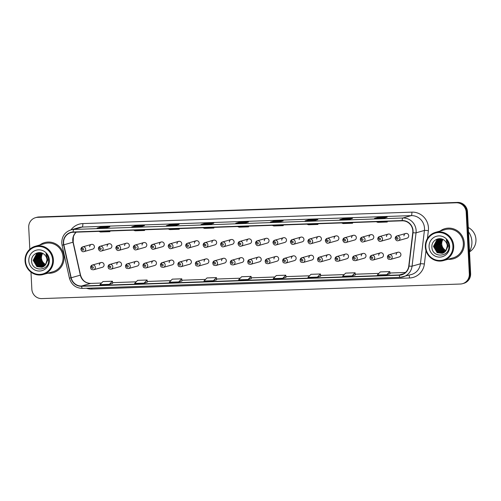 <?xml version="1.0" encoding="UTF-8"?>
<svg xmlns="http://www.w3.org/2000/svg" width="501" height="501" viewBox="0 0 501 501"><rect width="100%" height="100%" fill="white"/><g stroke="black" fill="none" stroke-linecap="round" stroke-linejoin="round"><path stroke-width="0.75" d="M108.072 266.883A2.442 2.361 74.1 0 1 109.769 264.447A2.442 2.361 74.1 0 1 112.8 266.72A2.442 2.361 74.1 0 1 111.103 269.15L119.845 266.67A2.442 2.361 -105.9 0 0 121.543 264.234A2.442 2.361 -105.9 0 0 118.512 261.967A2.442 2.361 -105.9 0 0 116.814 264.403M125.532 266.275A2.442 2.361 74.1 0 1 127.229 263.839A2.442 2.361 74.1 0 1 130.26 266.112A2.442 2.361 74.1 0 1 128.569 268.542L137.305 266.062A2.442 2.361 -105.9 0 0 139.002 263.626A2.442 2.361 -105.9 0 0 135.971 261.359A2.442 2.361 -105.9 0 0 134.274 263.795M142.998 265.668A2.442 2.361 74.1 0 1 144.689 263.232A2.442 2.361 74.1 0 1 147.726 265.505A2.442 2.361 74.1 0 1 146.029 267.935L154.771 265.455A2.442 2.361 -105.9 0 0 156.462 263.019A2.442 2.361 -105.9 0 0 153.431 260.752A2.442 2.361 -105.9 0 0 151.74 263.188M160.458 265.06A2.442 2.361 74.1 0 1 162.155 262.624A2.442 2.361 74.1 0 1 165.186 264.897A2.442 2.361 74.1 0 1 163.489 267.327L172.231 264.847A2.442 2.361 -105.9 0 0 173.928 262.411A2.442 2.361 -105.9 0 0 170.897 260.144A2.442 2.361 -105.9 0 0 169.2 262.58M177.918 264.453A2.442 2.361 74.1 0 1 179.615 262.017A2.442 2.361 74.1 0 1 182.646 264.29A2.442 2.361 74.1 0 1 180.949 266.72L189.691 264.24A2.442 2.361 -105.9 0 0 191.388 261.804A2.442 2.361 -105.9 0 0 188.357 259.537A2.442 2.361 -105.9 0 0 186.66 261.973M195.377 263.845A2.442 2.361 74.1 0 1 197.075 261.409A2.442 2.361 74.1 0 1 200.106 263.683A2.442 2.361 74.1 0 1 198.409 266.119L207.151 263.632A2.442 2.361 -105.9 0 0 208.848 261.196A2.442 2.361 -105.9 0 0 205.817 258.929A2.442 2.361 -105.9 0 0 204.12 261.365M212.837 263.238A2.442 2.361 74.1 0 1 214.534 260.802A2.442 2.361 74.1 0 1 217.566 263.075A2.442 2.361 74.1 0 1 215.875 265.511L224.611 263.025A2.442 2.361 -105.9 0 0 226.308 260.589A2.442 2.361 -105.9 0 0 223.277 258.322A2.442 2.361 -105.9 0 0 221.58 260.758M230.303 262.63A2.442 2.361 74.1 0 1 232.001 260.194A2.442 2.361 74.1 0 1 235.032 262.468A2.442 2.361 74.1 0 1 233.334 264.904L242.077 262.418A2.442 2.361 -105.9 0 0 243.774 259.981A2.442 2.361 -105.9 0 0 240.737 257.714A2.442 2.361 -105.9 0 0 239.046 260.151M247.763 262.023A2.442 2.361 74.1 0 1 249.46 259.587A2.442 2.361 74.1 0 1 252.491 261.86A2.442 2.361 74.1 0 1 250.794 264.296L259.537 261.81A2.442 2.361 -105.9 0 0 261.234 259.374A2.442 2.361 -105.9 0 0 258.203 257.107A2.442 2.361 -105.9 0 0 256.506 259.543M265.223 261.416A2.442 2.361 74.1 0 1 266.92 258.979A2.442 2.361 74.1 0 1 269.951 261.253A2.442 2.361 74.1 0 1 268.254 263.689L276.997 261.203A2.442 2.361 -105.9 0 0 278.694 258.767A2.442 2.361 -105.9 0 0 275.663 256.499A2.442 2.361 -105.9 0 0 273.966 258.936M282.683 260.808A2.442 2.361 74.1 0 1 284.38 258.372A2.442 2.361 74.1 0 1 287.411 260.645A2.442 2.361 74.1 0 1 285.714 263.081L294.456 260.595A2.442 2.361 -105.9 0 0 296.154 258.159A2.442 2.361 -105.9 0 0 293.123 255.892A2.442 2.361 -105.9 0 0 291.425 258.328M300.149 260.201A2.442 2.361 74.1 0 1 301.84 257.764A2.442 2.361 74.1 0 1 304.871 260.038A2.442 2.361 74.1 0 1 303.18 262.474L311.923 259.988A2.442 2.361 -105.9 0 0 313.613 257.552A2.442 2.361 -105.9 0 0 310.582 255.285A2.442 2.361 -105.9 0 0 308.885 257.721M317.609 259.593A2.442 2.361 74.1 0 1 319.306 257.157A2.442 2.361 74.1 0 1 322.337 259.43A2.442 2.361 74.1 0 1 320.64 261.866L329.382 259.38A2.442 2.361 -105.9 0 0 331.08 256.944A2.442 2.361 -105.9 0 0 328.042 254.677A2.442 2.361 -105.9 0 0 326.351 257.113M335.069 258.986A2.442 2.361 74.1 0 1 336.766 256.55A2.442 2.361 74.1 0 1 339.797 258.823A2.442 2.361 74.1 0 1 338.1 261.259L346.842 258.773A2.442 2.361 -105.9 0 0 348.539 256.343A2.442 2.361 -105.9 0 0 345.508 254.07A2.442 2.361 -105.9 0 0 343.811 256.506M352.529 258.378A2.442 2.361 74.1 0 1 354.226 255.942A2.442 2.361 74.1 0 1 357.257 258.215A2.442 2.361 74.1 0 1 355.56 260.652L364.302 258.165A2.442 2.361 -105.9 0 0 365.999 255.735A2.442 2.361 -105.9 0 0 362.968 253.462A2.442 2.361 -105.9 0 0 361.271 255.898M369.988 257.771A2.442 2.361 74.1 0 1 371.686 255.335A2.442 2.361 74.1 0 1 374.717 257.608A2.442 2.361 74.1 0 1 373.02 260.044L381.762 257.558A2.442 2.361 -105.9 0 0 383.459 255.128A2.442 2.361 -105.9 0 0 380.428 252.855A2.442 2.361 -105.9 0 0 378.731 255.291M387.455 257.163A2.442 2.361 74.1 0 1 389.145 254.727A2.442 2.361 74.1 0 1 392.177 257A2.442 2.361 74.1 0 1 390.486 259.437L399.228 256.95A2.442 2.361 -105.9 0 0 400.919 254.521A2.442 2.361 -105.9 0 0 397.888 252.247A2.442 2.361 -105.9 0 0 396.191 254.683M90.612 267.49A2.442 2.361 74.1 0 1 92.309 265.054A2.442 2.361 74.1 0 1 95.34 267.327A2.442 2.361 74.1 0 1 93.643 269.757L102.386 267.277A2.442 2.361 -105.9 0 0 104.083 264.841A2.442 2.361 -105.9 0 0 101.052 262.574A2.442 2.361 -105.9 0 0 99.355 265.01M98.409 248.728A2.442 2.361 74.1 0 1 100.106 246.292A2.442 2.361 74.1 0 1 103.137 248.559A2.442 2.361 74.1 0 1 101.44 250.995L110.182 248.515A2.442 2.361 -105.9 0 0 111.88 246.079A2.442 2.361 -105.9 0 0 108.849 243.812A2.442 2.361 -105.9 0 0 107.151 246.241M115.869 248.12A2.442 2.361 74.1 0 1 117.566 245.684A2.442 2.361 74.1 0 1 120.597 247.951A2.442 2.361 74.1 0 1 118.9 250.387L127.642 247.907A2.442 2.361 -105.9 0 0 129.339 245.471A2.442 2.361 -105.9 0 0 126.308 243.204A2.442 2.361 -105.9 0 0 124.611 245.634M133.329 247.513A2.442 2.361 74.1 0 1 135.026 245.077A2.442 2.361 74.1 0 1 138.057 247.344A2.442 2.361 74.1 0 1 136.36 249.78L145.102 247.3A2.442 2.361 -105.9 0 0 146.799 244.864A2.442 2.361 -105.9 0 0 143.768 242.597A2.442 2.361 -105.9 0 0 142.071 245.027M150.788 246.905A2.442 2.361 74.1 0 1 152.486 244.469A2.442 2.361 74.1 0 1 155.517 246.742A2.442 2.361 74.1 0 1 153.826 249.172L162.562 246.692A2.442 2.361 -105.9 0 0 164.259 244.256A2.442 2.361 -105.9 0 0 161.228 241.989A2.442 2.361 -105.9 0 0 159.531 244.419M168.255 246.298A2.442 2.361 74.1 0 1 169.945 243.862A2.442 2.361 74.1 0 1 172.983 246.135A2.442 2.361 74.1 0 1 171.286 248.565L180.028 246.085A2.442 2.361 -105.9 0 0 181.719 243.649A2.442 2.361 -105.9 0 0 178.688 241.382A2.442 2.361 -105.9 0 0 176.997 243.812M185.714 245.69A2.442 2.361 74.1 0 1 187.412 243.254A2.442 2.361 74.1 0 1 190.443 245.528A2.442 2.361 74.1 0 1 188.745 247.957L197.488 245.477A2.442 2.361 -105.9 0 0 199.185 243.041A2.442 2.361 -105.9 0 0 196.154 240.774A2.442 2.361 -105.9 0 0 194.457 243.204M203.174 245.083A2.442 2.361 74.1 0 1 204.871 242.647A2.442 2.361 74.1 0 1 207.902 244.92A2.442 2.361 74.1 0 1 206.205 247.35L214.948 244.87A2.442 2.361 -105.9 0 0 216.645 242.434A2.442 2.361 -105.9 0 0 213.614 240.167A2.442 2.361 -105.9 0 0 211.917 242.597M220.634 244.475A2.442 2.361 74.1 0 1 222.331 242.039A2.442 2.361 74.1 0 1 225.362 244.313A2.442 2.361 74.1 0 1 223.665 246.742L232.408 244.263A2.442 2.361 -105.9 0 0 234.105 241.826A2.442 2.361 -105.9 0 0 231.074 239.559A2.442 2.361 -105.9 0 0 229.377 241.989M238.094 243.868A2.442 2.361 74.1 0 1 239.791 241.432A2.442 2.361 74.1 0 1 242.822 243.705A2.442 2.361 74.1 0 1 241.131 246.135L249.867 243.655A2.442 2.361 -105.9 0 0 251.565 241.219A2.442 2.361 -105.9 0 0 248.534 238.952A2.442 2.361 -105.9 0 0 246.836 241.382M255.56 243.261A2.442 2.361 74.1 0 1 257.251 240.824A2.442 2.361 74.1 0 1 260.288 243.098A2.442 2.361 74.1 0 1 258.591 245.528L267.334 243.048A2.442 2.361 -105.9 0 0 269.024 240.612A2.442 2.361 -105.9 0 0 265.993 238.344A2.442 2.361 -105.9 0 0 264.303 240.774M273.02 242.653A2.442 2.361 74.1 0 1 274.717 240.217A2.442 2.361 74.1 0 1 277.748 242.49A2.442 2.361 74.1 0 1 276.051 244.92L284.793 242.44A2.442 2.361 -105.9 0 0 286.491 240.004A2.442 2.361 -105.9 0 0 283.46 237.737A2.442 2.361 -105.9 0 0 281.762 240.167M290.48 242.046A2.442 2.361 74.1 0 1 292.177 239.61A2.442 2.361 74.1 0 1 295.208 241.883A2.442 2.361 74.1 0 1 293.511 244.313L302.253 241.833A2.442 2.361 -105.9 0 0 303.95 239.397A2.442 2.361 -105.9 0 0 300.919 237.13A2.442 2.361 -105.9 0 0 299.222 239.559M307.94 241.438A2.442 2.361 74.1 0 1 309.637 239.002A2.442 2.361 74.1 0 1 312.668 241.275A2.442 2.361 74.1 0 1 310.971 243.705L319.713 241.225A2.442 2.361 -105.9 0 0 321.41 238.789A2.442 2.361 -105.9 0 0 318.379 236.522A2.442 2.361 -105.9 0 0 316.682 238.958M325.406 240.831A2.442 2.361 74.1 0 1 327.097 238.395A2.442 2.361 74.1 0 1 330.128 240.668A2.442 2.361 74.1 0 1 328.437 243.098L337.179 240.618A2.442 2.361 -105.9 0 0 338.87 238.182A2.442 2.361 -105.9 0 0 335.839 235.915A2.442 2.361 -105.9 0 0 334.142 238.351M342.866 240.223A2.442 2.361 74.1 0 1 344.563 237.787A2.442 2.361 74.1 0 1 347.594 240.06A2.442 2.361 74.1 0 1 345.897 242.49L354.639 240.01A2.442 2.361 -105.9 0 0 356.336 237.574A2.442 2.361 -105.9 0 0 353.299 235.307A2.442 2.361 -105.9 0 0 351.608 237.743M360.325 239.616A2.442 2.361 74.1 0 1 362.023 237.18A2.442 2.361 74.1 0 1 365.054 239.453A2.442 2.361 74.1 0 1 363.357 241.883L372.099 239.403A2.442 2.361 -105.9 0 0 373.796 236.967A2.442 2.361 -105.9 0 0 370.765 234.7A2.442 2.361 -105.9 0 0 369.068 237.136M377.785 239.008A2.442 2.361 74.1 0 1 379.482 236.572A2.442 2.361 74.1 0 1 382.513 238.845A2.442 2.361 74.1 0 1 380.816 241.275L389.559 238.795A2.442 2.361 -105.9 0 0 391.256 236.359A2.442 2.361 -105.9 0 0 388.225 234.092A2.442 2.361 -105.9 0 0 386.528 236.528M395.245 238.401A2.442 2.361 74.1 0 1 396.942 235.965A2.442 2.361 74.1 0 1 399.973 238.238A2.442 2.361 74.1 0 1 398.276 240.668L407.019 238.188A2.442 2.361 -105.9 0 0 408.716 235.752A2.442 2.361 -105.9 0 0 405.685 233.485A2.442 2.361 -105.9 0 0 403.988 235.921M80.949 249.335A2.442 2.361 74.1 0 1 82.64 246.899A2.442 2.361 74.1 0 1 85.677 249.166A2.442 2.361 74.1 0 1 83.98 251.602L92.723 249.122A2.442 2.361 -105.9 0 0 94.413 246.686A2.442 2.361 -105.9 0 0 91.382 244.419A2.442 2.361 -105.9 0 0 89.685 246.849M47.827 273.195A15.65 15.111 -105.9 0 0 53.15 272.701A15.65 15.111 -105.9 0 0 64.003 257.119A15.65 15.111 -105.9 0 0 44.602 242.597A15.65 15.111 -105.9 0 0 39.811 244.97A15.65 15.111 -105.9 0 1 44.602 242.597A15.65 15.111 -105.9 0 1 64.003 257.119A15.65 15.111 -105.9 0 1 53.15 272.701A15.65 15.111 -105.9 0 1 47.827 273.195M448.107 259.274A15.65 15.111 -105.9 0 0 453.43 258.779A15.65 15.111 -105.9 0 0 464.283 243.198A15.65 15.111 -105.9 0 0 444.882 228.669A15.65 15.111 -105.9 0 0 440.091 231.049A15.65 15.111 -105.9 0 1 444.882 228.669L444.882 228.669A15.65 15.111 -105.9 0 1 464.283 243.198A15.65 15.111 -105.9 0 1 453.43 258.779A15.65 15.111 -105.9 0 1 448.107 259.274M63.596 243.016A10.433 10.07 74.1 0 1 70.835 232.627A10.433 10.07 74.1 0 1 73.159 232.264L402.209 220.816A10.433 10.07 74.1 0 1 412.755 232.677L408.766 266.025A10.433 10.07 74.1 0 1 401.595 274.604A10.433 10.07 74.1 0 1 399.272 274.968L81.557 286.015A10.433 10.07 74.1 0 1 71.192 277.767L63.84 244.814A10.433 10.07 74.1 0 1 63.596 243.016M63.345 243.023A10.696 10.327 -105.9 0 0 63.596 244.87L70.942 277.823A10.696 10.327 -105.9 0 0 81.569 286.278L399.284 275.224A10.696 10.327 -105.9 0 0 409.016 266.062L413.006 232.715A10.696 10.327 -105.9 0 0 402.197 220.559L73.14 232.001A10.696 10.327 -105.9 0 0 63.345 243.023M30.981 272.137L31.845 289.171A9.782 9.444 -105.9 0 0 41.79 298.59L460.356 284.029A9.782 9.444 -105.9 0 0 462.529 283.691L463.838 283.315A9.782 9.444 -105.9 0 0 470.621 273.584L467.496 211.829L466.844 212.017A9.782 9.444 -105.9 0 0 456.893 202.592L38.327 217.152A9.782 9.444 -105.9 0 0 36.153 217.497A9.782 9.444 -105.9 0 1 38.327 217.152L456.893 202.592A9.782 9.444 -105.9 0 1 466.844 212.017L469.969 273.765L466.844 212.017L466.187 212.205A9.782 9.444 -105.9 0 0 456.236 202.78L37.675 217.34A9.782 9.444 -105.9 0 0 35.496 217.685A9.782 9.444 -105.9 0 0 28.714 227.416L29.822 249.248M463.187 283.503A9.782 9.444 -105.9 0 0 469.969 273.765A9.782 9.444 -105.9 0 1 463.187 283.503M383.891 218.117L387.16 217.19L377.704 217.522L374.435 218.449L383.891 218.117M377.741 218.33L377.704 217.522M349.222 219.325L352.491 218.398L343.035 218.724L339.766 219.657L349.222 219.325L339.803 219.651A2.605 0.664 88 0 0 339.766 219.657M343.072 219.532L343.035 218.724M314.553 220.534L317.816 219.601L308.365 219.933L305.096 220.86L314.553 220.534L305.134 220.853A2.605 0.664 88 0 0 305.096 220.86M308.403 220.741L308.365 219.933M279.877 221.736L283.146 220.809L273.69 221.135L270.427 222.068L279.877 221.736M273.734 221.943L273.69 221.135M106.531 227.767L109.8 226.84L100.344 227.166L97.075 228.099L106.531 227.767M100.382 227.974L100.344 227.166M141.201 226.558L144.47 225.632L135.013 225.964L131.744 226.89L141.201 226.558M135.051 226.771L135.013 225.964M175.87 225.356L179.139 224.429L169.682 224.755L166.413 225.682L175.87 225.356L166.457 225.675A2.605 0.664 88 0 0 166.413 225.682M169.726 225.563L169.682 224.755M210.539 224.147L213.808 223.221L204.352 223.552L201.083 224.479L210.539 224.147L201.126 224.473A2.605 0.664 88 0 0 201.083 224.479M204.395 224.36L204.352 223.552M245.208 222.945L248.477 222.018L239.021 222.344L235.752 223.271L245.208 222.945M239.065 223.152L239.021 222.344M462.529 283.691A9.782 9.444 -105.9 0 0 469.318 273.953L466.187 212.205M317.415 277.084L320.44 273.991L310.983 274.316L307.958 277.41L317.415 277.084L320.653 276.157M352.084 275.876L355.322 274.955L355.109 272.782L345.659 273.114L342.628 276.208L352.084 275.876L355.109 272.782M386.753 274.673L389.784 271.58L380.328 271.905L377.303 274.999L386.753 274.673L389.991 273.746M213.407 280.698L216.639 279.783L216.432 277.61L206.976 277.936L203.951 281.03L213.407 280.698L216.432 277.61M178.732 281.906L181.763 278.813L172.306 279.145L169.282 282.232L178.732 281.906L181.969 280.98M144.063 283.109L147.3 282.195L147.094 280.021L137.637 280.347L134.606 283.441L144.063 283.109L147.094 280.021M109.393 284.317L112.418 281.224L102.968 281.556L99.937 284.649L109.393 284.317L112.631 283.391M282.746 278.287L285.983 277.372L285.77 275.193L276.314 275.525L273.289 278.619L282.746 278.287L285.77 275.193M248.076 279.495L251.101 276.402L241.645 276.734L238.62 279.821L248.076 279.495L251.308 278.569M237.555 226.546L239.134 227.185L248.59 226.853L248.59 226.164M247.012 226.214L248.59 226.853M202.886 227.748L204.464 228.387L213.921 228.061L213.914 227.366M212.343 227.423L213.921 228.061M168.217 228.957L169.795 229.596L179.252 229.264L179.245 228.575M177.673 228.625L179.252 229.264M133.548 230.166L135.126 230.798L144.582 230.473L144.576 229.777M142.998 229.834L144.582 230.473M98.872 231.368L100.457 232.007L109.913 231.675L109.907 230.986M108.329 231.042L109.913 231.675M272.225 225.337L273.809 225.976L283.259 225.65L283.259 224.955M281.681 225.012L283.259 225.65M306.894 224.135L308.478 224.767L317.935 224.442L317.928 223.747M316.35 223.803L317.935 224.442M341.563 222.926L343.147 223.565L352.604 223.233L352.598 222.544M351.019 222.601L352.604 223.233M376.238 221.724L377.817 222.356L387.273 222.031L387.267 221.336M385.689 221.392L387.273 222.031M251.101 276.402L251.308 278.575M181.763 278.813L181.969 280.986M112.418 281.224L112.631 283.397M320.44 273.991L320.653 276.164M389.784 271.58L389.991 273.753M467.496 211.829A9.782 9.444 -105.9 0 0 457.545 202.41L38.984 216.971A9.782 9.444 -105.9 0 0 36.805 217.309L35.496 217.685M42.729 253.418A7.371 7.114 -105.9 0 0 45.791 264.44M52.624 259.963A14.022 13.533 -105.9 0 0 38.364 246.454A14.022 13.533 -105.9 0 0 25.52 260.902A14.022 13.533 -105.9 0 0 39.779 274.404A14.022 13.533 -105.9 0 0 52.624 259.963M53.419 259.894A14.673 14.166 -105.9 0 0 35.227 246.273A14.673 14.166 -105.9 0 0 25.05 260.877A14.673 14.166 -105.9 0 0 43.243 274.498A14.673 14.166 -105.9 0 0 53.419 259.894M43.243 274.498L52.881 271.761A14.673 14.166 -105.9 0 0 63.057 257.157A14.673 14.166 -105.9 0 0 44.865 243.536L35.227 246.273M45.309 265.085L44.138 264.559L40.424 258.272L42.203 253.174M44.883 265.555L43.099 264.854L39.391 258.566L41.633 252.961M44.996 265.442L43.362 264.779L39.648 258.491L41.771 253.005M44.439 265.962L42.065 265.148L38.352 258.86L41.101 252.805M44.551 265.868L42.322 265.073L38.608 258.785L41.232 252.836M43.982 266.319L41.026 265.442L37.312 259.155L40.606 252.698M44.094 266.238L41.289 265.367L37.575 259.08L40.725 252.717M43.506 266.62L39.986 265.737L36.279 259.449L40.105 252.667M43.625 266.551L40.249 265.662L36.535 259.374L40.243 252.661M43.017 266.876L38.953 266.031L35.239 259.743L38.652 253.205L39.554 252.717M43.142 266.82L39.21 265.956L35.496 259.668L38.909 253.137L39.692 252.698M42.516 267.089L37.913 266.325L34.2 260.038L37.613 253.5L39.022 252.805M42.641 267.039L38.17 266.25L34.463 259.963L37.876 253.431L39.153 252.78M45.61 264.697L47.013 259.95C46.856 257.739 45.948 255.917 44.276 254.483C39.579 249.936 31.275 254.145 31.607 260.545C31.262 271.949 49.004 271.655 48.628 260.589L48.616 260.038C48.465 257.627 47.582 255.535 45.96 253.769L47.802 259.994L45.61 264.697L43.831 266.419L42.003 267.258L36.874 266.62L33.166 260.332L36.579 253.794L40.374 252.661M42.134 267.221L37.137 266.545L33.423 260.257L36.836 253.725L38.627 252.899M28.795 260.789A10.627 10.264 -105.9 0 0 39.604 271.028A10.627 10.264 -105.9 0 0 49.348 260.075A10.627 10.264 -105.9 0 0 38.533 249.836A10.627 10.264 -105.9 0 0 28.795 260.789M443.009 239.497A7.371 7.114 -105.9 0 0 446.072 250.519M452.904 246.035A14.022 13.533 -105.9 0 0 438.644 232.533A14.022 13.533 -105.9 0 0 425.8 246.98A14.022 13.533 -105.9 0 0 440.06 260.482A14.022 13.533 -105.9 0 0 452.904 246.035M453.699 245.966A14.673 14.166 -105.9 0 0 435.507 232.351A14.673 14.166 -105.9 0 0 425.33 246.955A14.673 14.166 -105.9 0 0 443.523 260.576A14.673 14.166 -105.9 0 0 453.699 245.966M443.523 260.576L453.161 257.84A14.673 14.166 -105.9 0 0 463.337 243.229A14.673 14.166 -105.9 0 0 445.151 229.608L435.507 232.351M469.5 251.396A17.604 16.996 -105.9 0 0 471.892 241.507A17.604 16.996 -105.9 0 0 468.51 231.825M469.525 251.859A13.853 13.377 -105.9 0 0 475.95 239.453A13.853 13.377 -105.9 0 0 468.291 227.535M445.596 251.164L444.425 250.638L440.711 244.344L442.483 239.246M445.17 251.634L443.385 250.932L439.671 244.645L441.92 239.033M445.276 251.521L443.642 250.857L439.934 244.569L442.057 239.083M444.725 252.041L442.345 251.226L438.632 244.939L441.381 238.883M444.838 251.947L442.608 251.151L438.895 244.864L441.513 238.914M444.262 252.398L441.306 251.521L437.598 245.233L440.893 238.777M444.381 252.31L441.569 251.446L437.855 245.158L441.012 238.795M443.786 252.698L440.273 251.815L436.559 245.528L440.385 238.745M443.905 252.629L440.529 251.74L436.822 245.452L440.523 238.739M443.297 252.955L439.233 252.109L435.519 245.822L438.932 239.284L439.84 238.795M443.423 252.899L439.496 252.034L435.782 245.747L439.195 239.209L439.972 238.777M442.796 253.168L438.193 252.404L434.486 246.116L437.899 239.578L439.302 238.883M442.928 253.118L438.456 252.329L434.743 246.041L438.156 239.503L439.433 238.858M445.89 250.776L447.293 246.029C447.142 243.812 446.228 241.989 444.556 240.561C439.859 236.015 431.561 240.223 431.887 246.624C431.543 258.028 449.284 257.733 448.915 246.661L448.902 246.11C448.752 243.705 447.869 241.614 446.247 239.847L448.082 246.072L445.89 250.776L444.111 252.498L442.283 253.337L437.16 252.698L433.446 246.411L436.859 239.873L440.655 238.733M442.414 253.299L437.417 252.623L433.703 246.335L437.116 239.797L438.907 238.977M429.075 246.868A10.627 10.264 -105.9 0 0 439.891 257.107A10.627 10.264 -105.9 0 0 449.629 246.148A10.627 10.264 -105.9 0 0 438.813 235.908A10.627 10.264 -105.9 0 0 429.075 246.868M474.848 234.618L474.904 234.606A10.433 10.07 -105.9 0 0 474.403 233.666M76.127 232.163A10.433 10.07 -105.9 0 0 72.745 240.417A10.433 10.07 -105.9 0 0 72.989 242.215L80.342 275.168A10.433 10.07 -105.9 0 0 90.706 283.416L101.509 283.04L90.8 283.403A5.868 1.484 -92 0 1 90.894 283.409M71.004 229.865A16.301 15.738 74.1 0 1 82.828 223.584L411.878 212.136A3.263 0.827 -92 0 1 411.227 215.618L82.177 227.066A13.039 12.588 -105.9 0 0 79.271 227.523L70.904 229.896A13.039 12.588 74.1 0 1 73.81 229.439A3.263 0.827 88 0 0 73.14 232.001M411.878 212.136A16.301 15.738 74.1 0 1 428.461 227.842A16.301 15.738 74.1 0 1 428.361 230.667L427.422 238.564M424.491 228.18A13.039 12.588 -105.9 0 0 411.227 215.618L402.86 217.998A13.039 12.588 74.1 0 1 416.049 232.821L412.06 266.169A13.039 12.588 74.1 0 1 403.092 276.89A13.039 12.588 74.1 0 1 400.186 277.341A3.263 0.827 88 0 1 400.136 277.354L411.459 274.51A13.039 12.588 -105.9 0 0 420.427 263.795L424.416 230.447A13.039 12.588 -105.9 0 0 424.491 228.18M70.904 229.896C64.879 232.051 61.83 236.397 61.755 242.935L62.061 245.164L63.596 244.87M400.086 277.347L82.471 288.394A3.263 0.827 -92 0 1 82.421 288.401A3.263 0.827 -92 0 1 81.569 286.278M399.284 275.224A3.263 0.827 88 0 0 400.136 277.354L82.421 288.401C75.701 288.144 71.361 284.712 69.407 278.118L70.942 277.823M409.016 266.062A3.263 0.338 6.8 0 0 412.06 266.169L420.427 263.795A3.263 0.338 -173.2 0 1 424.372 264.014A16.301 15.738 74.1 0 1 409.536 277.986L91.821 289.039A16.301 15.738 74.1 0 1 86.435 288.263M413.006 232.715A3.263 0.338 6.8 0 0 416.049 232.821L424.416 230.447A3.263 0.338 -173.2 0 1 428.361 230.667M402.197 220.559A3.263 0.827 -92 0 1 402.86 217.998L73.81 229.439L82.177 227.066A3.263 0.827 -92 0 0 82.828 223.584M425.975 250.625L424.372 264.014M456.236 202.78L457.545 202.41M37.675 217.34L38.984 216.971M469.318 273.953L470.621 273.584M91.733 288.081A3.263 0.827 -92 0 1 91.821 289.039M408.948 275.224A3.263 0.827 -92 0 1 409.536 277.986M399.272 274.968L403.762 273.69M63.84 244.814L73.184 242.152L80.529 275.105L71.192 277.767M81.557 286.015L90.706 283.416A5.868 1.484 -92 0 1 90.8 283.403C85.621 283.253 82.195 280.485 80.529 275.105M136.191 281.825L112.556 282.645L136.178 281.838M147.231 281.456L170.847 280.629M205.529 279.414L181.901 280.234L205.516 279.426M216.57 279.038L240.192 278.218L216.57 279.032M274.874 277.003L251.239 277.823L274.861 277.015M309.543 275.794L285.908 276.615L309.53 275.807M344.212 274.592L320.577 275.412L344.2 274.598M355.247 274.216L378.869 273.396L355.247 274.204M389.922 273.014L405.453 272.469M82.114 249.392A0.814 0.789 -105.9 0 0 82.941 250.181A0.814 0.789 -105.9 0 0 83.692 249.341A0.814 0.789 -105.9 0 0 82.859 248.552A0.814 0.789 -105.9 0 0 82.114 249.392M93.355 267.496A0.814 0.789 -105.9 0 0 92.528 266.714A0.814 0.789 -105.9 0 0 91.777 267.553A0.814 0.789 -105.9 0 0 92.61 268.336A0.814 0.789 -105.9 0 0 93.355 267.496M99.574 248.784A0.814 0.789 -105.9 0 0 100.407 249.573A0.814 0.789 -105.9 0 0 101.152 248.734A0.814 0.789 -105.9 0 0 100.319 247.945A0.814 0.789 -105.9 0 0 99.574 248.784M117.034 248.183A0.814 0.789 -105.9 0 0 117.867 248.966A0.814 0.789 -105.9 0 0 118.612 248.127A0.814 0.789 -105.9 0 0 117.785 247.337A0.814 0.789 -105.9 0 0 117.034 248.183M134.5 247.575A0.814 0.789 -105.9 0 0 135.326 248.358A0.814 0.789 -105.9 0 0 136.072 247.519A0.814 0.789 -105.9 0 0 135.245 246.73A0.814 0.789 -105.9 0 0 134.5 247.575M151.96 246.968A0.814 0.789 -105.9 0 0 152.786 247.751A0.814 0.789 -105.9 0 0 153.538 246.912A0.814 0.789 -105.9 0 0 152.705 246.123A0.814 0.789 -105.9 0 0 151.96 246.968M110.815 266.889A0.814 0.789 -105.9 0 0 109.988 266.106A0.814 0.789 -105.9 0 0 109.243 266.945A0.814 0.789 -105.9 0 0 110.07 267.728A0.814 0.789 -105.9 0 0 110.815 266.889M128.281 266.281A0.814 0.789 -105.9 0 0 127.448 265.499A0.814 0.789 -105.9 0 0 126.703 266.338A0.814 0.789 -105.9 0 0 127.53 267.121A0.814 0.789 -105.9 0 0 128.281 266.281M145.741 265.674A0.814 0.789 -105.9 0 0 144.908 264.891A0.814 0.789 -105.9 0 0 144.163 265.73A0.814 0.789 -105.9 0 0 144.989 266.513A0.814 0.789 -105.9 0 0 145.741 265.674M169.419 246.36A0.814 0.789 -105.9 0 0 170.246 247.143A0.814 0.789 -105.9 0 0 170.998 246.304A0.814 0.789 -105.9 0 0 170.165 245.515A0.814 0.789 -105.9 0 0 169.419 246.36M186.879 245.753A0.814 0.789 -105.9 0 0 187.712 246.536A0.814 0.789 -105.9 0 0 188.457 245.697A0.814 0.789 -105.9 0 0 187.631 244.908A0.814 0.789 -105.9 0 0 186.879 245.753M204.339 245.146A0.814 0.789 -105.9 0 0 205.172 245.928A0.814 0.789 -105.9 0 0 205.917 245.089A0.814 0.789 -105.9 0 0 205.091 244.3A0.814 0.789 -105.9 0 0 204.339 245.146M163.201 265.067A0.814 0.789 -105.9 0 0 162.374 264.284A0.814 0.789 -105.9 0 0 161.623 265.123A0.814 0.789 -105.9 0 0 162.456 265.906A0.814 0.789 -105.9 0 0 163.201 265.067M180.661 264.459A0.814 0.789 -105.9 0 0 179.834 263.676A0.814 0.789 -105.9 0 0 179.082 264.515A0.814 0.789 -105.9 0 0 179.915 265.298A0.814 0.789 -105.9 0 0 180.661 264.459M198.12 263.852A0.814 0.789 -105.9 0 0 197.294 263.069A0.814 0.789 -105.9 0 0 196.549 263.908A0.814 0.789 -105.9 0 0 197.375 264.691A0.814 0.789 -105.9 0 0 198.12 263.852M221.805 244.538A0.814 0.789 -105.9 0 0 222.632 245.321A0.814 0.789 -105.9 0 0 223.377 244.482A0.814 0.789 -105.9 0 0 222.55 243.693A0.814 0.789 -105.9 0 0 221.805 244.538M239.265 243.931A0.814 0.789 -105.9 0 0 240.092 244.713A0.814 0.789 -105.9 0 0 240.843 243.874A0.814 0.789 -105.9 0 0 240.01 243.085A0.814 0.789 -105.9 0 0 239.265 243.931M256.725 243.323A0.814 0.789 -105.9 0 0 257.552 244.106A0.814 0.789 -105.9 0 0 258.303 243.267A0.814 0.789 -105.9 0 0 257.47 242.484A0.814 0.789 -105.9 0 0 256.725 243.323M274.185 242.716A0.814 0.789 -105.9 0 0 275.018 243.499A0.814 0.789 -105.9 0 0 275.763 242.659A0.814 0.789 -105.9 0 0 274.936 241.877A0.814 0.789 -105.9 0 0 274.185 242.716M291.651 242.108A0.814 0.789 -105.9 0 0 292.478 242.891A0.814 0.789 -105.9 0 0 293.223 242.052A0.814 0.789 -105.9 0 0 292.396 241.269A0.814 0.789 -105.9 0 0 291.651 242.108M215.587 263.244A0.814 0.789 -105.9 0 0 214.754 262.461A0.814 0.789 -105.9 0 0 214.008 263.301A0.814 0.789 -105.9 0 0 214.835 264.083A0.814 0.789 -105.9 0 0 215.587 263.244M233.046 262.637A0.814 0.789 -105.9 0 0 232.214 261.854A0.814 0.789 -105.9 0 0 231.468 262.693A0.814 0.789 -105.9 0 0 232.301 263.476A0.814 0.789 -105.9 0 0 233.046 262.637M250.506 262.029A0.814 0.789 -105.9 0 0 249.68 261.246A0.814 0.789 -105.9 0 0 248.928 262.086A0.814 0.789 -105.9 0 0 249.761 262.868A0.814 0.789 -105.9 0 0 250.506 262.029M267.966 261.422A0.814 0.789 -105.9 0 0 267.139 260.639A0.814 0.789 -105.9 0 0 266.394 261.478A0.814 0.789 -105.9 0 0 267.221 262.261A0.814 0.789 -105.9 0 0 267.966 261.422M285.426 260.814A0.814 0.789 -105.9 0 0 284.599 260.032A0.814 0.789 -105.9 0 0 283.854 260.871A0.814 0.789 -105.9 0 0 284.681 261.654A0.814 0.789 -105.9 0 0 285.426 260.814M309.111 241.501A0.814 0.789 -105.9 0 0 309.937 242.284A0.814 0.789 -105.9 0 0 310.683 241.444A0.814 0.789 -105.9 0 0 309.856 240.662A0.814 0.789 -105.9 0 0 309.111 241.501M326.571 240.893A0.814 0.789 -105.9 0 0 327.397 241.676A0.814 0.789 -105.9 0 0 328.149 240.837A0.814 0.789 -105.9 0 0 327.316 240.054A0.814 0.789 -105.9 0 0 326.571 240.893M344.03 240.286A0.814 0.789 -105.9 0 0 344.863 241.069A0.814 0.789 -105.9 0 0 345.609 240.23A0.814 0.789 -105.9 0 0 344.776 239.447A0.814 0.789 -105.9 0 0 344.03 240.286M361.49 239.678A0.814 0.789 -105.9 0 0 362.323 240.461A0.814 0.789 -105.9 0 0 363.068 239.622A0.814 0.789 -105.9 0 0 362.242 238.839A0.814 0.789 -105.9 0 0 361.49 239.678M378.956 239.071A0.814 0.789 -105.9 0 0 379.783 239.854A0.814 0.789 -105.9 0 0 380.528 239.015A0.814 0.789 -105.9 0 0 379.702 238.232A0.814 0.789 -105.9 0 0 378.956 239.071M396.416 238.463A0.814 0.789 -105.9 0 0 397.243 239.246A0.814 0.789 -105.9 0 0 397.988 238.407A0.814 0.789 -105.9 0 0 397.161 237.624A0.814 0.789 -105.9 0 0 396.416 238.463M302.892 260.207A0.814 0.789 -105.9 0 0 302.059 259.424A0.814 0.789 -105.9 0 0 301.314 260.263A0.814 0.789 -105.9 0 0 302.141 261.046A0.814 0.789 -105.9 0 0 302.892 260.207M320.352 259.599A0.814 0.789 -105.9 0 0 319.519 258.817A0.814 0.789 -105.9 0 0 318.774 259.656A0.814 0.789 -105.9 0 0 319.607 260.439A0.814 0.789 -105.9 0 0 320.352 259.599M337.812 258.992A0.814 0.789 -105.9 0 0 336.985 258.209A0.814 0.789 -105.9 0 0 336.234 259.048A0.814 0.789 -105.9 0 0 337.067 259.831A0.814 0.789 -105.9 0 0 337.812 258.992M355.272 258.384A0.814 0.789 -105.9 0 0 354.445 257.602A0.814 0.789 -105.9 0 0 353.7 258.441A0.814 0.789 -105.9 0 0 354.526 259.224A0.814 0.789 -105.9 0 0 355.272 258.384M372.731 257.777A0.814 0.789 -105.9 0 0 371.905 256.994A0.814 0.789 -105.9 0 0 371.16 257.833A0.814 0.789 -105.9 0 0 371.986 258.616A0.814 0.789 -105.9 0 0 372.731 257.777M390.198 257.17A0.814 0.789 -105.9 0 0 389.365 256.387A0.814 0.789 -105.9 0 0 388.619 257.226A0.814 0.789 -105.9 0 0 389.446 258.009A0.814 0.789 -105.9 0 0 390.198 257.17M62.061 245.164L69.407 278.118M147.225 281.443L170.86 280.616M389.916 273.001L405.466 272.456M73.184 242.152L73.39 236.616L74.543 234.117L76.183 232.157M245.233 222.939L235.796 223.264M141.219 226.558L131.788 226.884M106.55 227.761L97.113 228.087M279.902 221.73L270.465 222.062M383.91 218.117L374.479 218.442M83.98 251.602C82.615 252.078 81.588 251.327 80.893 249.36L82.64 246.899L91.382 244.419M101.052 262.574L92.309 265.054L90.562 267.515C91.113 268.517 90.23 269.701 93.643 269.757M101.44 250.995C100.075 251.471 99.048 250.719 98.359 248.753L100.106 246.292L108.849 243.812M118.9 250.387C117.541 250.863 116.508 250.112 115.819 248.145L117.566 245.684L126.308 243.204M136.36 249.78C135.001 250.256 133.974 249.504 133.279 247.538L135.026 245.077L143.768 242.597M153.826 249.172C152.461 249.648 151.434 248.897 150.738 246.93L152.486 244.469L161.228 241.989M118.512 261.967L109.769 264.447L108.022 266.908C108.579 267.91 107.696 269.093 111.103 269.15M135.971 261.359L127.229 263.839L125.482 266.3C126.039 267.302 125.156 268.486 128.569 268.542M153.431 260.752L144.689 263.232L142.942 265.693C143.499 266.695 142.616 267.878 146.029 267.935M171.286 248.565C169.92 249.041 168.893 248.289 168.198 246.323L169.945 243.862L178.688 241.382M188.745 247.957C187.38 248.433 186.353 247.682 185.664 245.715L187.412 243.254L196.154 240.774M206.205 247.35C204.846 247.826 203.819 247.074 203.124 245.108L204.871 242.647L213.614 240.167M170.897 260.144L162.155 262.624L160.408 265.085C160.959 266.087 160.076 267.271 163.489 267.327M188.357 259.537L179.615 262.017L177.868 264.478C178.419 265.48 177.536 266.664 180.949 266.72M205.817 258.929L197.075 261.409L195.327 263.87C195.885 264.872 195.002 266.056 198.409 266.119M223.665 246.742C222.306 247.218 221.279 246.467 220.584 244.501L222.331 242.039L231.074 239.559M241.131 246.135C239.766 246.611 238.739 245.859 238.044 243.893L239.791 241.432L248.534 238.952M258.591 245.528C257.226 246.004 256.199 245.252 255.504 243.286L257.251 240.824L265.993 238.344M276.051 244.92C274.686 245.396 273.659 244.645 272.97 242.678L274.717 240.217L283.46 237.737M293.511 244.313C292.152 244.789 291.125 244.037 290.43 242.071L292.177 239.61L300.919 237.13M223.277 258.322L214.534 260.802L212.787 263.263C213.345 264.265 212.462 265.449 215.875 265.511M240.737 257.714L232.001 260.194L230.247 262.656C230.804 263.658 229.921 264.841 233.334 264.904M258.203 257.107L249.46 259.587L247.713 262.054C248.264 263.05 247.381 264.234 250.794 264.296M275.663 256.499L266.92 258.979L265.173 261.447C265.724 262.443 264.841 263.626 268.254 263.689M293.123 255.892L284.38 258.372L282.633 260.839C283.19 261.835 282.307 263.019 285.714 263.081M310.971 243.705C309.612 244.181 308.585 243.43 307.89 241.463L309.637 239.002L318.379 236.522M328.437 243.098C327.072 243.574 326.045 242.822 325.349 240.856L327.097 238.395L335.839 235.915M345.897 242.49C344.531 242.966 343.504 242.215 342.809 240.248L344.563 237.787L353.299 235.307M363.357 241.883C361.998 242.359 360.964 241.614 360.275 239.641L362.023 237.18L370.765 234.7M380.816 241.275C379.457 241.751 378.43 241.006 377.735 239.033L379.482 236.572L388.225 234.092M398.276 240.668C396.917 241.144 395.89 240.399 395.195 238.426L396.942 235.965L405.685 233.485M310.582 255.285L301.84 257.764L300.093 260.232C300.65 261.228 299.767 262.411 303.18 262.474M328.042 254.677L319.306 257.157L317.553 259.624C318.11 260.62 317.227 261.804 320.64 261.866M345.508 254.07L336.766 256.55L335.019 259.017C335.57 260.013 334.687 261.196 338.1 261.259M362.968 253.462L354.226 255.942L352.479 258.41C353.03 259.405 352.153 260.589 355.56 260.652M380.428 252.855L371.686 255.335L369.938 257.802C370.496 258.798 369.613 259.981 373.02 260.044M397.888 252.247L389.145 254.727L387.398 257.195C387.956 258.19 387.073 259.374 390.486 259.437"/></g></svg>
